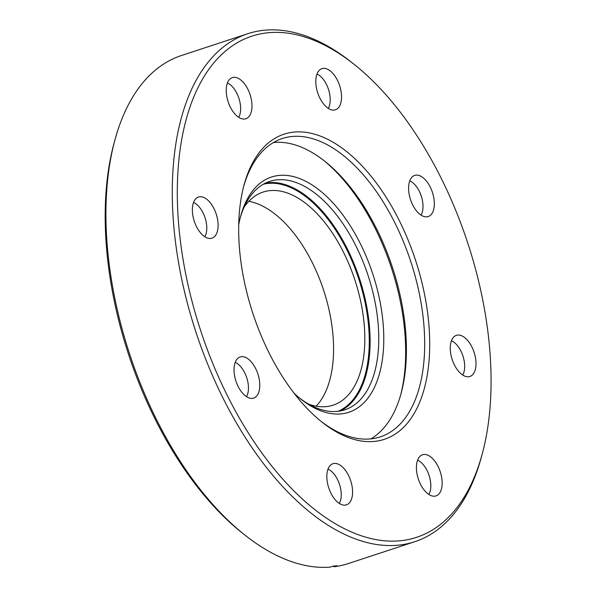 <?xml version="1.0" encoding="UTF-8"?>
<svg xmlns="http://www.w3.org/2000/svg" width="597" height="597" viewBox="0 0 597 597"><rect width="100%" height="100%" fill="white"/><g stroke="black" fill="none" stroke-linecap="round" stroke-linejoin="round"><path stroke-width="0.9" d="M434.332 202.883A21.656 11.537 -108.2 0 1 427.236 216.786A21.656 11.537 -108.2 0 1 408.602 189.085A21.656 11.537 -108.2 0 1 413.758 175.816A21.656 11.537 -108.2 0 1 426.989 181.779A21.656 11.537 -108.2 0 1 434.332 202.883M421.042 215.114A19.858 10.582 71.8 0 0 423.004 205.689A19.858 10.582 71.8 0 0 409.773 180.839M476.003 362.812A21.656 11.537 -108.2 0 1 468.906 376.714A21.656 11.537 -108.2 0 1 450.272 349.006A21.656 11.537 -108.2 0 1 455.429 335.738A21.656 11.537 -108.2 0 1 468.66 341.708A21.656 11.537 -108.2 0 1 476.003 362.812M462.712 375.043A19.858 10.582 71.8 0 0 464.675 365.61A19.858 10.582 71.8 0 0 451.444 340.768M442.138 482.227A21.656 11.537 -108.2 0 1 435.041 496.137A21.656 11.537 -108.2 0 1 416.407 468.429A21.656 11.537 -108.2 0 1 421.564 455.16A21.656 11.537 -108.2 0 1 434.795 461.123A21.656 11.537 -108.2 0 1 442.138 482.227M428.847 494.458A19.858 10.582 71.8 0 0 430.81 485.033A19.858 10.582 71.8 0 0 417.572 460.183M352.573 491.182A21.656 11.537 -108.2 0 1 345.469 505.084A21.656 11.537 -108.2 0 1 326.835 477.384A21.656 11.537 -108.2 0 1 331.999 464.108A21.656 11.537 -108.2 0 1 345.23 470.078A21.656 11.537 -108.2 0 1 352.573 491.182M339.275 503.413A19.858 10.582 71.8 0 0 341.238 493.988A19.858 10.582 71.8 0 0 328.007 469.138M259.77 384.423A21.656 11.537 -108.2 0 1 252.673 398.333A21.656 11.537 -108.2 0 1 234.039 370.625A21.656 11.537 -108.2 0 1 239.196 357.357A21.656 11.537 -108.2 0 1 252.427 363.319A21.656 11.537 -108.2 0 1 259.77 384.423M246.479 396.654A19.858 10.582 71.8 0 0 248.442 387.229A19.858 10.582 71.8 0 0 235.211 362.386M218.099 224.502A21.656 11.537 -108.2 0 1 211.002 238.404A21.656 11.537 -108.2 0 1 192.368 210.696A21.656 11.537 -108.2 0 1 197.525 197.428A21.656 11.537 -108.2 0 1 210.756 203.39A21.656 11.537 -108.2 0 1 218.099 224.502M204.808 236.725A19.858 10.582 71.8 0 0 206.771 227.3A19.858 10.582 71.8 0 0 193.54 202.458M251.971 105.079A21.656 11.537 -108.2 0 1 244.867 118.99A21.656 11.537 -108.2 0 1 226.233 91.281A21.656 11.537 -108.2 0 1 231.397 78.013A21.656 11.537 -108.2 0 1 244.628 83.976A21.656 11.537 -108.2 0 1 251.971 105.079M238.673 117.31A19.858 10.582 71.8 0 0 240.636 107.885A19.858 10.582 71.8 0 0 227.405 83.035M341.536 96.124A21.656 11.537 -108.2 0 1 334.439 110.035A21.656 11.537 -108.2 0 1 315.806 82.326A21.656 11.537 -108.2 0 1 320.962 69.058A21.656 11.537 -108.2 0 1 334.193 75.021A21.656 11.537 -108.2 0 1 341.536 96.124M328.246 108.355A19.858 10.582 71.8 0 0 330.208 98.93A19.858 10.582 71.8 0 0 316.97 74.088M490.935 370.819A263.777 140.541 71.8 0 0 354.222 64.439A263.777 140.541 71.8 0 0 177.436 202.689A263.777 140.541 71.8 0 0 311.209 506.689A263.777 140.541 71.8 0 0 482.264 453.787A263.777 140.541 71.8 0 0 490.935 370.819M482.264 453.787L481.391 457.003A267.366 142.452 -108.2 0 1 414.825 541.688A267.366 142.452 -108.2 0 1 172.421 202.495A267.366 142.452 -108.2 0 1 247.777 33.716A267.366 142.452 -108.2 0 1 351.611 62.357L354.222 64.439M429.624 337.932A160.6 85.565 -108.2 0 1 321.984 422.109A160.6 85.565 -108.2 0 1 238.755 235.576A160.6 85.565 -108.2 0 1 244.031 185.055A160.6 85.565 -108.2 0 1 348.178 152.847A160.6 85.565 -108.2 0 1 429.624 337.932M320.671 421.057A157.011 83.655 71.8 0 0 380.349 436.855A157.011 83.655 71.8 0 0 424.601 337.738A157.011 83.655 71.8 0 0 282.254 138.549A157.011 83.655 71.8 0 0 243.598 186.689M400.729 394.729A160.6 85.565 71.8 0 0 405.579 345.842A160.6 85.565 71.8 0 0 323.656 160.362M273.441 142.541A157.011 83.655 -108.2 0 1 324.955 161.377A157.011 83.655 -108.2 0 1 406.333 343.745A157.011 83.655 -108.2 0 1 401.169 393.132A157.011 83.655 -108.2 0 1 370.894 438.87M247.777 33.716L181.421 55.536A267.366 142.452 71.8 0 0 114.855 140.22A267.366 142.452 71.8 0 0 106.065 224.315A267.366 142.452 71.8 0 0 244.636 534.867A267.366 142.452 71.8 0 0 330.022 567.15L333.096 566.135L334.022 566.747A267.366 142.452 71.8 0 0 348.469 563.508L414.825 541.688M244.636 534.867L242.024 532.793A263.777 140.541 -108.2 0 1 113.982 143.444L114.855 140.22M334.022 566.747L337.096 565.74A267.366 142.452 -108.2 0 1 333.096 566.135M238.71 224.77A123.81 65.969 -108.2 0 1 240.636 216.256A123.81 65.969 -108.2 0 1 320.693 191.227A123.81 65.969 -108.2 0 1 383.699 333.372A123.81 65.969 -108.2 0 1 300.739 399.012A123.81 65.969 -108.2 0 1 294.134 393.304M299.425 397.953A120.228 64.058 71.8 0 0 344.82 409.818A120.228 64.058 71.8 0 0 378.677 333.201A120.228 64.058 71.8 0 0 269.702 181.398A120.228 64.058 71.8 0 0 240.21 217.89M248.815 201.331A112.154 59.752 -108.2 0 1 333.492 343.954A112.154 59.752 -108.2 0 1 316.179 406.176M244.016 207.346A112.154 59.752 -108.2 0 1 263.09 192.077A112.154 59.752 -108.2 0 1 364.745 333.678A112.154 59.752 -108.2 0 1 333.163 405.154A112.154 59.752 -108.2 0 1 308.746 404.176M338.021 411.311A119.624 63.737 71.8 0 0 369.192 336.014A119.624 63.737 71.8 0 0 263.344 184.234M265.471 183.115A120.228 64.058 -108.2 0 1 370.028 336.044A120.228 64.058 -108.2 0 1 340.394 410.952"/></g></svg>
